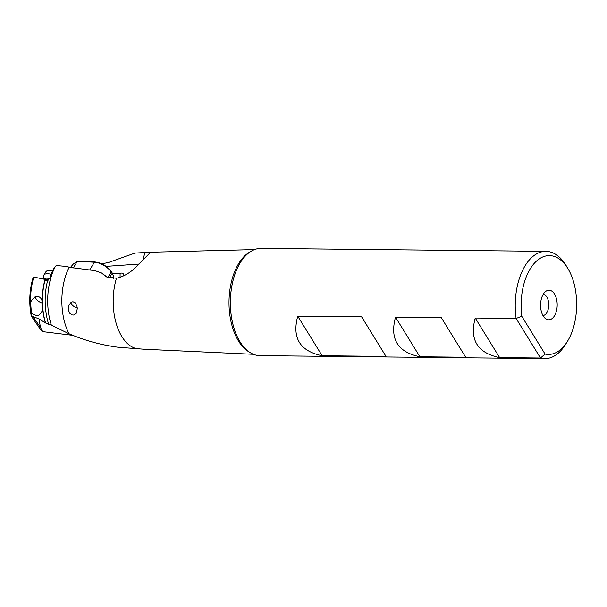 <?xml version="1.0" encoding="UTF-8"?>
<svg xmlns="http://www.w3.org/2000/svg" width="607" height="607" viewBox="0 0 607 607"><rect width="100%" height="100%" fill="white"/><g stroke="black" fill="none" stroke-linecap="round" stroke-linejoin="round"><path stroke-width="0.91" d="M107.651 277.505L101.604 272.991L95.033 270.669L69.16 267.277A49.417 27.778 90.6 0 0 68.978 333.744L51.36 325.185A49.417 27.778 -89.4 0 1 55.047 267.042L53.879 267.99L50.275 275.821M112.819 273.909L121.961 273.059L123.229 273.757L123.874 275.753M106.126 266.367L139.178 264.053M101.726 263.795L108.342 262.55L134.921 253.104L147.903 252.3L150.005 252.823L134.724 268.241C129.041 273.484 122.948 276.822 116.461 278.249L106.172 276.868L101.604 272.991M144.906 252.436L142.911 260.304M134.921 253.104L108.334 262.528M55.047 267.042L56.163 265.517L67.407 266.541L69.16 267.277M144.246 349.237L118.069 347.234C101.05 344.988 84.684 340.497 68.978 333.744M77.317 308.326L76.368 313.159L73.72 315.018L72.248 314.919L69.843 313.326L68.409 310.2L68.462 306.801L69.448 304.244L71.93 301.945L73.022 301.755L75.018 302.643L76.945 306.163L77.317 308.326M544.828 358.623L259.971 355.649A53.644 30.153 -89.4 0 1 239.628 341.149A53.644 30.153 -89.4 0 1 238.392 266.094A53.644 30.153 -89.4 0 1 240.448 262.452A53.644 30.153 -89.4 0 1 261.086 248.377L545.951 251.351A53.644 30.153 90.6 0 0 523.28 269.007A53.644 30.153 90.6 0 0 523.249 269.068A53.644 30.153 90.6 0 0 516.109 318.455L540.496 358.024A53.644 30.153 90.6 0 0 544.828 358.623A53.644 30.153 90.6 0 0 565.466 344.548L567.378 341.468A49.417 27.778 90.6 0 0 569.245 338.167A49.417 27.778 90.6 0 0 568.137 268.969A49.417 27.778 90.6 0 0 528.515 271.883A49.417 27.778 90.6 0 0 521.747 316.224L545.063 354.056L540.496 358.024L499.622 357.591L475.235 318.03L516.109 318.455L521.747 316.224M475.235 318.03C469.363 339.829 477.489 353.016 499.622 357.591M395.514 317.195C389.641 338.994 397.767 352.181 419.9 356.764L395.514 317.195L441.297 317.673L465.683 357.242L419.9 356.764M386.006 356.408L361.62 316.839L297.749 316.179C291.868 337.97 299.995 351.165 322.135 355.74L386.006 356.408M545.063 354.056A49.417 27.778 90.6 0 0 567.378 341.468M542.779 295.123A14.78 8.308 -89.4 0 1 545.761 291.39A14.78 8.308 -89.4 0 1 555.716 296.466A14.78 8.308 -89.4 0 1 554.98 314.919A14.78 8.308 -89.4 0 1 545.481 318.584A14.78 8.308 -89.4 0 1 542.779 295.123M568.137 268.969L566.285 265.851A53.644 30.153 90.6 0 0 545.951 251.351M543.174 294.41A10.562 5.933 -89.4 0 1 548.333 300.89A10.562 5.933 -89.4 0 1 547.188 312.028A10.562 5.933 -89.4 0 1 542.954 315.511M33.825 277.058L32.763 278.765A46.822 26.313 -89.4 0 0 31.154 315.374L31.936 316.072A49.653 27.907 -89.4 0 1 31.496 313.47L30.547 302.4A49.653 27.907 -89.4 0 1 33.825 277.058L45.032 279.41A47.961 26.958 90.6 0 0 42.27 301.649C41.488 298.158 39.576 296.383 36.557 296.322L34.91 296.967L31.61 300.351M45.798 280.442L45.032 279.41M72.764 335.345L42.756 331.634L41.208 330.542L31.594 316.535L31.936 316.072L32.877 316.429L40.411 327.401L39.091 319.001L45.571 322.939A47.945 26.951 -89.4 0 1 42.801 308.265L42.687 309.062A47.961 26.958 90.6 0 0 45.35 322.818M30.547 302.4L31.518 300.503M45.176 279.432L45.419 280.002M42.27 301.649L42.801 308.265M42.475 302.491A47.945 26.951 -89.4 0 1 45.191 279.501L47.558 280.829L50.153 277.816L50.237 275.745M51.36 325.185L45.571 322.939M42.756 331.634L40.411 327.401M39.091 319.001L32.877 316.429M31.496 313.47L37.035 315.754L39.114 315.025L41.359 312.742L42.687 309.062M297.749 316.179L322.135 355.74M70.875 302.559A5.281 2.633 -148.5 0 0 71.52 304.145A5.281 2.633 -148.5 0 0 77.264 307.817M70.366 267.535L73.007 264.318L77.271 261.367L94.411 262.224A13.726 6.852 31.5 0 1 111.18 271.974A0.842 0.493 -34 0 0 111.233 271.473C106.938 265.949 101.475 262.778 94.836 261.943L77.438 261.185L73.25 267.945M73.007 264.318L73.477 263.954M91.133 270.221L91.156 270.183A13.726 6.852 -148.5 0 0 89.639 270.024L89.259 270.009M35.259 296.777A6.548 3.27 -148.5 0 0 35.54 297.84A6.548 3.27 -148.5 0 0 42.604 303.204M35.123 296.853A7.39 3.688 -148.5 0 0 35.206 297.058L35.54 297.84M50.783 274.265A10.137 5.061 -148.5 0 0 48.082 273.727A10.137 5.061 -148.5 0 0 43.765 275.237A10.137 5.061 -148.5 0 0 43.378 276.974L43.514 279.091M43.765 275.237L45.813 271.883A10.137 5.061 31.5 0 1 48.917 270.365A10.137 5.061 31.5 0 1 50.138 270.373A10.137 5.061 31.5 0 1 52.399 270.783M48.917 270.365L49.759 270.305A9.295 4.636 31.5 0 1 50.882 270.32A9.295 4.636 31.5 0 1 52.498 270.578M250.63 251.571A52.513 29.515 90.6 0 0 236.844 266.83A52.513 29.515 90.6 0 0 236.821 266.883A52.513 29.515 90.6 0 0 249.583 352.235M138.244 348.926A48.272 27.133 -89.4 0 1 116.461 278.249M239.598 341.096A53.499 30.069 -89.4 0 1 239.568 341.043A53.499 30.069 -89.4 0 1 238.308 266.238A53.499 30.069 -89.4 0 1 238.331 266.192A53.499 30.069 -89.4 0 1 240.387 262.55A53.499 30.069 -89.4 0 1 240.418 262.505M47.558 280.829A47.945 26.951 90.6 0 0 48.757 324.51M120.087 273.006L120.087 277.331M94.836 261.943A0.842 0.539 92.8 0 0 94.411 262.224L89.639 270.024M111.87 272.74A0.842 0.493 146 0 1 112.136 273.393A13.726 6.852 31.5 0 1 113.812 278.492M107.773 277.551L111.18 271.974L112.136 273.393L109.313 278.014M45.396 279.789A7.39 3.688 31.5 0 1 46.693 279.751A7.39 3.688 31.5 0 1 48.735 280.168M49.751 278.75A7.845 3.915 -148.5 0 0 47.27 278.203A7.845 3.915 -148.5 0 0 44.038 279.197M147.903 252.3L254.53 249.591M143.692 349.215L253.43 354.298M73.265 264.075L77.423 261.2M113.873 278.492L113.881 276.974L111.233 271.473"/></g></svg>
